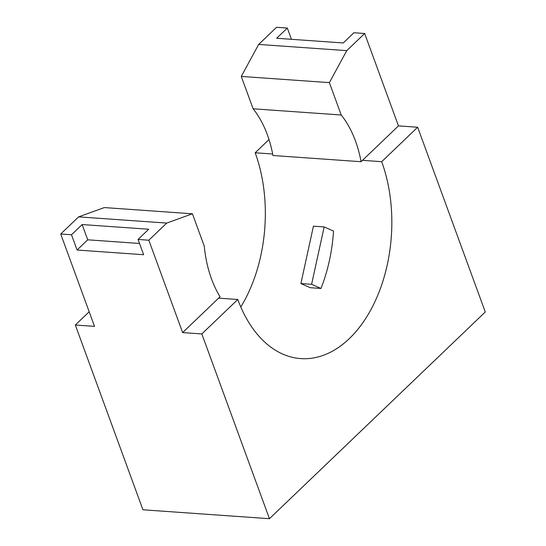 <?xml version="1.0" encoding="UTF-8"?>
<svg xmlns="http://www.w3.org/2000/svg" width="546" height="546" viewBox="0 0 546 546"><rect width="100%" height="100%" fill="white"/><g stroke="black" fill="none" stroke-linecap="round" stroke-linejoin="round"><path stroke-width="0.82" d="M258.668 44.431L241.271 76.426L253.112 108.791L341.216 115.001L329.375 82.637L346.771 50.642L364.66 33.511L353.89 32.753L343.229 42.963L276.665 38.268L287.326 28.058L276.556 27.3L258.668 44.431L346.771 50.642M253.112 108.791A100.341 63.957 -86 0 1 267.383 134.814A100.341 63.957 -86 0 1 272.952 155.508L361.056 161.718A100.341 63.957 94 0 0 355.487 141.025A100.341 63.957 94 0 0 341.216 115.001M182.63 332.589L148.826 240.213L138.056 239.448L148.717 229.238L82.153 224.549L71.492 234.76L60.722 234.002L94.526 326.378L75.328 325.027L142.936 509.787L269.444 518.7L201.829 333.94L182.63 332.589L218.605 298.136L237.803 299.495A128.324 81.798 94 0 0 300.73 358.599A128.324 81.798 94 0 0 377.996 294.704A128.324 81.798 94 0 0 381.695 161.691L417.67 127.245L398.464 125.887L364.66 33.511M240.8 306.995A128.324 81.798 94 0 0 255.187 152.778L272.666 154.006M361.056 161.718L362.496 160.34L381.695 161.691M311.609 284.316L300.887 283.565L310.258 287.694L320.98 288.452L311.609 284.316L324.16 226.931L333.531 231.067A128.324 81.798 -86 0 1 320.98 288.452M148.826 240.213L166.714 223.075L192.424 213.786L204.265 246.157A100.341 63.957 94 0 0 220.045 296.758L218.605 298.136M60.722 234.002L78.61 216.871L166.714 223.075M139.523 243.461L87.735 239.817L77.075 250.027L143.639 254.716L138.056 239.448M77.075 250.027L71.492 234.76M269.444 518.7L485.278 311.998L417.67 127.245M291.441 39.312L287.326 28.058M201.829 333.94L237.803 299.495M75.328 325.027L89.175 311.759M255.187 152.778L269.001 139.551M78.61 216.871L104.32 207.576L192.424 213.786M241.271 76.426L329.375 82.637M362.496 160.34L398.464 125.887M87.735 239.817L82.153 224.549M300.887 283.565L313.438 226.18L324.16 226.931"/></g></svg>
